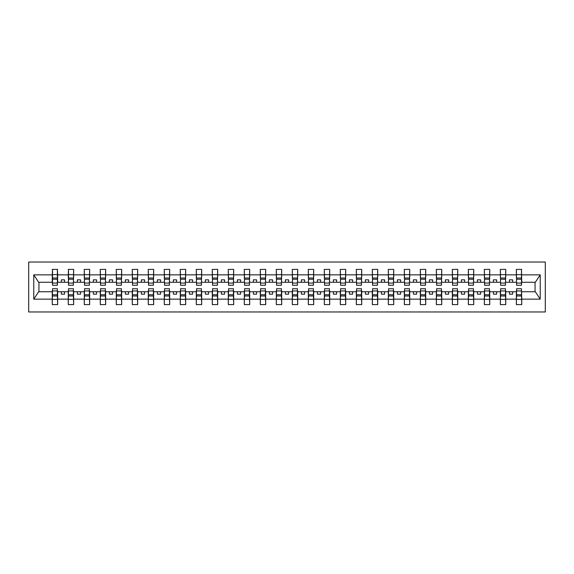 <?xml version="1.0" encoding="UTF-8"?>
<svg xmlns="http://www.w3.org/2000/svg" width="574" height="574" viewBox="0 0 574 574"><rect width="100%" height="100%" fill="white"/><g stroke="black" fill="none" stroke-linecap="round" stroke-linejoin="round"><path stroke-width="0.86" d="M28.7 311.969L545.3 311.969L545.3 262.031L28.7 262.031L28.7 311.969M516.622 289.82L516.363 291.736L505.737 291.736L505.486 289.82M521.486 284.18L521.744 282.264L535.32 282.264L540.227 274.867L540.227 299.133L521.744 299.133L521.744 304.607L516.363 304.607L516.363 291.736M521.486 289.82L521.744 299.133M500.614 289.82L500.363 291.736L489.737 291.736L489.479 289.82M516.363 299.133L505.737 299.133L505.737 304.607L500.363 304.607L500.363 291.736M505.737 299.133L505.737 291.736M484.614 289.82L484.356 291.736L473.729 291.736L473.478 289.82M500.363 299.133L489.737 299.133L489.737 304.607L484.356 304.607L484.356 291.736M489.737 299.133L489.737 291.736M468.614 289.82L468.355 291.736L457.729 291.736L457.471 289.82M484.356 299.133L473.729 299.133L473.729 304.607L468.355 304.607L468.355 291.736M473.729 299.133L473.729 291.736M452.606 289.82L452.348 291.736L441.722 291.736L441.471 289.82M468.355 299.133L457.729 299.133L457.729 304.607L452.348 304.607L452.348 291.736M457.729 299.133L457.729 291.736M436.606 289.82L436.348 291.736L425.721 291.736L425.463 289.82M452.348 299.133L441.722 299.133L441.722 304.607L436.348 304.607L436.348 291.736M441.722 299.133L441.722 291.736M420.599 289.82L420.34 291.736L409.714 291.736L409.463 289.82M436.348 299.133L425.721 299.133L425.721 304.607L420.34 304.607L420.34 291.736M425.721 299.133L425.721 291.736M404.598 289.82L404.34 291.736L393.714 291.736L393.455 289.82M420.34 299.133L409.714 299.133L409.714 304.607L404.34 304.607L404.34 291.736M409.714 299.133L409.714 291.736M388.591 289.82L388.333 291.736L377.706 291.736L377.455 289.82M404.34 299.133L393.714 299.133L393.714 304.607L388.333 304.607L388.333 291.736M393.714 299.133L393.714 291.736M372.591 289.82L372.332 291.736L361.706 291.736L361.448 289.82M388.333 299.133L377.706 299.133L377.706 304.607L372.332 304.607L372.332 291.736M377.706 299.133L377.706 291.736M356.583 289.82L356.325 291.736L345.699 291.736L345.448 289.82M372.332 299.133L361.706 299.133L361.706 304.607L356.325 304.607L356.325 291.736M361.706 299.133L361.706 291.736M340.583 289.82L340.325 291.736L329.698 291.736L329.44 289.82M356.325 299.133L345.699 299.133L345.699 304.607L340.325 304.607L340.325 291.736M345.699 299.133L345.699 291.736M324.575 289.82L324.317 291.736L313.691 291.736L313.44 289.82M340.325 299.133L329.698 299.133L329.698 304.607L324.317 304.607L324.317 291.736M329.698 299.133L329.698 291.736M308.575 289.82L308.317 291.736L297.691 291.736L297.432 289.82M324.317 299.133L313.691 299.133L313.691 304.607L308.317 304.607L308.317 291.736M313.691 299.133L313.691 291.736M292.568 289.82L292.317 291.736L281.683 291.736L281.432 289.82M308.317 299.133L297.691 299.133L297.691 304.607L292.317 304.607L292.317 291.736M297.691 299.133L297.691 291.736M276.568 289.82L276.309 291.736L265.683 291.736L265.425 289.82M292.317 299.133L281.683 299.133L281.683 304.607L276.309 304.607L276.309 291.736M281.683 299.133L281.683 291.736M260.56 289.82L260.309 291.736L249.683 291.736L249.425 289.82M276.309 299.133L265.683 299.133L265.683 304.607L260.309 304.607L260.309 291.736M265.683 299.133L265.683 291.736M244.56 289.82L244.302 291.736L233.675 291.736L233.417 289.82M260.309 299.133L249.683 299.133L249.683 304.607L244.302 304.607L244.302 291.736M249.683 299.133L249.683 291.736M228.552 289.82L228.301 291.736L217.675 291.736L217.417 289.82M244.302 299.133L233.675 299.133L233.675 304.607L228.301 304.607L228.301 291.736M233.675 299.133L233.675 291.736M212.552 289.82L212.294 291.736L201.668 291.736L201.409 289.82M228.301 299.133L217.675 299.133L217.675 304.607L212.294 304.607L212.294 291.736M217.675 299.133L217.675 291.736M196.545 289.82L196.294 291.736L185.667 291.736L185.409 289.82M212.294 299.133L201.668 299.133L201.668 304.607L196.294 304.607L196.294 291.736M201.668 299.133L201.668 291.736M180.545 289.82L180.286 291.736L169.66 291.736L169.402 289.82M196.294 299.133L185.667 299.133L185.667 304.607L180.286 304.607L180.286 291.736M185.667 299.133L185.667 291.736M164.537 289.82L164.286 291.736L153.66 291.736L153.402 289.82M180.286 299.133L169.66 299.133L169.66 304.607L164.286 304.607L164.286 291.736M169.66 299.133L169.66 291.736M148.537 289.82L148.279 291.736L137.652 291.736L137.394 289.82M164.286 299.133L153.66 299.133L153.66 304.607L148.279 304.607L148.279 291.736M153.66 299.133L153.66 291.736M132.529 289.82L132.278 291.736L121.652 291.736L121.394 289.82M148.279 299.133L137.652 299.133L137.652 304.607L132.278 304.607L132.278 291.736M137.652 299.133L137.652 291.736M116.529 289.82L116.271 291.736L105.645 291.736L105.386 289.82M132.278 299.133L121.652 299.133L121.652 304.607L116.271 304.607L116.271 291.736M121.652 299.133L121.652 291.736M100.522 289.82L100.271 291.736L89.644 291.736L89.386 289.82M116.271 299.133L105.645 299.133L105.645 304.607L100.271 304.607L100.271 291.736M105.645 299.133L105.645 291.736M84.522 289.82L84.263 291.736L73.637 291.736L73.386 289.82M100.271 299.133L89.644 299.133L89.644 304.607L84.263 304.607L84.263 291.736M89.644 299.133L89.644 291.736M68.514 289.82L68.263 291.736L57.637 291.736L57.378 289.82M84.263 299.133L73.637 299.133L73.637 304.607L68.263 304.607L68.263 291.736M73.637 299.133L73.637 291.736M516.622 283.061L521.486 283.061L521.486 285.271L516.622 285.271L516.363 269.393L516.363 274.867L505.737 274.867L505.486 284.18M516.622 284.18L516.363 274.867M500.614 283.061L505.486 283.061L505.486 285.271L500.614 285.271L500.363 269.393L500.363 274.867L489.737 274.867L489.479 284.18M500.614 284.18L500.363 274.867M484.614 283.061L489.479 283.061L489.479 285.271L484.614 285.271L484.356 269.393L484.356 274.867L473.729 274.867L473.478 284.18M484.614 284.18L484.356 274.867M468.614 283.061L473.478 283.061L473.478 285.271L468.614 285.271L468.355 269.393L468.355 274.867L457.729 274.867L457.471 284.18M468.614 284.18L468.355 274.867M452.606 283.061L457.471 283.061L457.471 285.271L452.606 285.271L452.348 269.393L452.348 274.867L441.722 274.867L441.471 284.18M452.606 284.18L452.348 274.867M436.606 283.061L441.471 283.061L441.471 285.271L436.606 285.271L436.348 269.393L436.348 274.867L425.721 274.867L425.463 284.18M436.606 284.18L436.348 274.867M420.599 283.061L425.463 283.061L425.463 285.271L420.599 285.271L420.34 269.393L420.34 274.867L409.714 274.867L409.463 284.18M420.599 284.18L420.34 274.867M404.598 283.061L409.463 283.061L409.463 285.271L404.598 285.271L404.34 269.393L404.34 274.867L393.714 274.867L393.455 284.18M404.598 284.18L404.34 274.867M388.591 283.061L393.455 283.061L393.455 285.271L388.591 285.271L388.333 269.393L388.333 274.867L377.706 274.867L377.455 284.18M388.591 284.18L388.333 274.867M372.591 283.061L377.455 283.061L377.455 285.271L372.591 285.271L372.332 269.393L372.332 274.867L361.706 274.867L361.448 284.18M372.591 284.18L372.332 274.867M356.583 283.061L361.448 283.061L361.448 285.271L356.583 285.271L356.325 269.393L356.325 274.867L345.699 274.867L345.448 284.18M356.583 284.18L356.325 274.867M340.583 283.061L345.448 283.061L345.448 285.271L340.583 285.271L340.325 269.393L340.325 274.867L329.698 274.867L329.44 284.18M340.583 284.18L340.325 274.867M324.575 283.061L329.44 283.061L329.44 285.271L324.575 285.271L324.317 269.393L324.317 274.867L313.691 274.867L313.44 284.18M324.575 284.18L324.317 274.867M308.575 283.061L313.44 283.061L313.44 285.271L308.575 285.271L308.317 269.393L308.317 274.867L297.691 274.867L297.432 284.18M308.575 284.18L308.317 274.867M292.568 283.061L297.432 283.061L297.432 285.271L292.568 285.271L292.317 269.393L292.317 274.867L281.683 274.867L281.432 284.18M292.568 284.18L292.317 274.867M276.568 283.061L281.432 283.061L281.432 285.271L276.568 285.271L276.309 269.393L276.309 274.867L265.683 274.867L265.425 284.18M276.568 284.18L276.309 274.867M260.56 283.061L265.425 283.061L265.425 285.271L260.56 285.271L260.309 269.393L260.309 274.867L249.683 274.867L249.425 284.18M260.56 284.18L260.309 274.867M244.56 283.061L249.425 283.061L249.425 285.271L244.56 285.271L244.302 269.393L244.302 274.867L233.675 274.867L233.417 284.18M244.56 284.18L244.302 274.867M228.552 283.061L233.417 283.061L233.417 285.271L228.552 285.271L228.301 269.393L228.301 274.867L217.675 274.867L217.417 284.18M228.552 284.18L228.301 274.867M212.552 283.061L217.417 283.061L217.417 285.271L212.552 285.271L212.294 269.393L212.294 274.867L201.668 274.867L201.409 284.18M212.552 284.18L212.294 274.867M196.545 283.061L201.409 283.061L201.409 285.271L196.545 285.271L196.294 269.393L196.294 274.867L185.667 274.867L185.409 284.18M196.545 284.18L196.294 274.867M180.545 283.061L185.409 283.061L185.409 285.271L180.545 285.271L180.286 269.393L180.286 274.867L169.66 274.867L169.402 284.18M180.545 284.18L180.286 274.867M164.537 283.061L169.402 283.061L169.402 285.271L164.537 285.271L164.286 269.393L164.286 274.867L153.66 274.867L153.402 284.18M164.537 284.18L164.286 274.867M148.537 283.061L153.402 283.061L153.402 285.271L148.537 285.271L148.279 269.393L148.279 274.867L137.652 274.867L137.394 284.18M148.537 284.18L148.279 274.867M132.529 283.061L137.394 283.061L137.394 285.271L132.529 285.271L132.278 269.393L132.278 274.867L121.652 274.867L121.394 284.18M132.529 284.18L132.278 274.867M116.529 283.061L121.394 283.061L121.394 285.271L116.529 285.271L116.271 269.393L116.271 274.867L105.645 274.867L105.386 284.18M116.529 284.18L116.271 274.867M100.522 283.061L105.386 283.061L105.386 285.271L100.522 285.271L100.271 269.393L100.271 274.867L89.644 274.867L89.386 284.18M100.522 284.18L100.271 274.867M84.522 283.061L89.386 283.061L89.386 285.271L84.522 285.271L84.263 269.393L84.263 274.867L73.637 274.867L73.386 284.18M84.522 284.18L84.263 274.867M68.514 283.061L73.386 283.061L73.386 285.271L68.514 285.271L68.514 269.393L68.263 274.867L57.637 274.867L57.378 269.393L57.378 285.271L52.514 285.271L52.514 279.258L57.378 279.258M68.514 284.18L68.263 274.867M52.514 289.82L52.256 291.736L38.68 291.736L33.773 299.133L33.773 274.867L38.68 282.264L52.256 282.264L52.256 274.867L33.773 274.867M68.263 299.133L57.637 299.133L57.637 304.607L52.256 304.607L52.256 291.736M57.637 299.133L57.637 291.736M52.514 279.258L52.514 269.393L52.256 274.867M52.256 282.264L52.514 284.18M521.744 282.264L521.486 269.393L521.486 283.061M500.363 269.393L505.737 269.393L505.737 274.867M484.356 269.393L489.737 269.393L489.737 274.867M468.355 269.393L473.729 269.393L473.729 274.867M452.348 269.393L457.729 269.393L457.729 274.867M436.348 269.393L441.722 269.393L441.722 274.867M420.34 269.393L425.721 269.393L425.721 274.867M404.34 269.393L409.714 269.393L409.714 274.867M388.333 269.393L393.714 269.393L393.714 274.867M372.332 269.393L377.706 269.393L377.706 274.867M356.325 269.393L361.706 269.393L361.706 274.867M340.325 269.393L345.699 269.393L345.699 274.867M324.317 269.393L329.698 269.393L329.698 274.867M308.317 269.393L313.691 269.393L313.691 274.867M292.317 269.393L297.691 269.393L297.691 274.867M276.309 269.393L281.683 269.393L281.683 274.867M260.309 269.393L265.683 269.393L265.683 274.867M244.302 269.393L249.683 269.393L249.683 274.867M228.301 269.393L233.675 269.393L233.675 274.867M212.294 269.393L217.675 269.393L217.675 274.867M196.294 269.393L201.668 269.393L201.668 274.867M180.286 269.393L185.667 269.393L185.667 274.867M164.286 269.393L169.66 269.393L169.66 274.867M148.279 269.393L153.66 269.393L153.66 274.867M132.278 269.393L137.652 269.393L137.652 274.867M116.271 269.393L121.652 269.393L121.652 274.867M100.271 269.393L105.645 269.393L105.645 274.867M84.263 269.393L89.644 269.393L89.644 274.867M68.263 269.393L73.637 269.393L73.637 274.867M540.227 274.867L521.744 274.867M52.256 299.133L33.773 299.133M52.256 269.393L57.637 269.393M516.363 269.393L521.744 269.393M516.363 282.264L512.654 282.264L512.654 279.832L509.454 279.832L509.454 282.264L512.654 282.264M509.454 282.264L505.737 282.264M509.454 291.736L509.454 294.168L512.654 294.168L512.654 291.736M500.363 282.264L496.646 282.264L496.646 279.832L493.446 279.832L493.446 282.264L496.646 282.264M493.446 282.264L489.737 282.264M493.446 291.736L493.446 294.168L496.646 294.168L496.646 291.736M484.356 282.264L480.646 282.264L480.646 279.832L477.446 279.832L477.446 282.264L480.646 282.264M477.446 282.264L473.729 282.264M477.446 291.736L477.446 294.168L480.646 294.168L480.646 291.736M468.355 282.264L464.639 282.264L464.639 279.832L461.439 279.832L461.439 282.264L464.639 282.264M461.439 282.264L457.729 282.264M461.439 291.736L461.439 294.168L464.639 294.168L464.639 291.736M452.348 282.264L448.638 282.264L448.638 279.832L445.438 279.832L445.438 282.264L448.638 282.264M445.438 282.264L441.722 282.264M445.438 291.736L445.438 294.168L448.638 294.168L448.638 291.736M436.348 282.264L432.631 282.264L432.631 279.832L429.431 279.832L429.431 282.264L432.631 282.264M429.431 282.264L425.721 282.264M429.431 291.736L429.431 294.168L432.631 294.168L432.631 291.736M420.34 282.264L416.631 282.264L416.631 279.832L413.431 279.832L413.431 282.264L416.631 282.264M413.431 282.264L409.714 282.264M413.431 291.736L413.431 294.168L416.631 294.168L416.631 291.736M404.34 282.264L400.623 282.264L400.623 279.832L397.423 279.832L397.423 282.264L400.623 282.264M397.423 282.264L393.714 282.264M397.423 291.736L397.423 294.168L400.623 294.168L400.623 291.736M388.333 282.264L384.623 282.264L384.623 279.832L381.423 279.832L381.423 282.264L384.623 282.264M381.423 282.264L377.706 282.264M381.423 291.736L381.423 294.168L384.623 294.168L384.623 291.736M372.332 282.264L368.616 282.264L368.616 279.832L365.416 279.832L365.416 282.264L368.616 282.264M365.416 282.264L361.706 282.264M365.416 291.736L365.416 294.168L368.616 294.168L368.616 291.736M356.325 282.264L352.615 282.264L352.615 279.832L349.415 279.832L349.415 282.264L352.615 282.264M349.415 282.264L345.699 282.264M349.415 291.736L349.415 294.168L352.615 294.168L352.615 291.736M340.325 282.264L336.608 282.264L336.608 279.832L333.408 279.832L333.408 282.264L336.608 282.264M333.408 282.264L329.698 282.264M333.408 291.736L333.408 294.168L336.608 294.168L336.608 291.736M324.317 282.264L320.608 282.264L320.608 279.832L317.408 279.832L317.408 282.264L320.608 282.264M317.408 282.264L313.691 282.264M317.408 291.736L317.408 294.168L320.608 294.168L320.608 291.736M308.317 282.264L304.607 282.264L304.607 279.832L301.4 279.832L301.4 282.264L304.607 282.264M301.4 282.264L297.691 282.264M301.4 291.736L301.4 294.168L304.607 294.168L304.607 291.736M292.317 282.264L288.6 282.264L288.6 279.832L285.4 279.832L285.4 282.264L288.6 282.264M285.4 282.264L281.683 282.264M285.4 291.736L285.4 294.168L288.6 294.168L288.6 291.736M276.309 282.264L272.6 282.264L272.6 279.832L269.393 279.832L269.393 282.264L272.6 282.264M269.393 282.264L265.683 282.264M269.393 291.736L269.393 294.168L272.6 294.168L272.6 291.736M260.309 282.264L256.592 282.264L256.592 279.832L253.392 279.832L253.392 282.264L256.592 282.264M253.392 282.264L249.683 282.264M253.392 291.736L253.392 294.168L256.592 294.168L256.592 291.736M244.302 282.264L240.592 282.264L240.592 279.832L237.392 279.832L237.392 282.264L240.592 282.264M237.392 282.264L233.675 282.264M237.392 291.736L237.392 294.168L240.592 294.168L240.592 291.736M228.301 282.264L224.585 282.264L224.585 279.832L221.385 279.832L221.385 282.264L224.585 282.264M221.385 282.264L217.675 282.264M221.385 291.736L221.385 294.168L224.585 294.168L224.585 291.736M212.294 282.264L208.584 282.264L208.584 279.832L205.384 279.832L205.384 282.264L208.584 282.264M205.384 282.264L201.668 282.264M205.384 291.736L205.384 294.168L208.584 294.168L208.584 291.736M196.294 282.264L192.577 282.264L192.577 279.832L189.377 279.832L189.377 282.264L192.577 282.264M189.377 282.264L185.667 282.264M189.377 291.736L189.377 294.168L192.577 294.168L192.577 291.736M180.286 282.264L176.577 282.264L176.577 279.832L173.377 279.832L173.377 282.264L176.577 282.264M173.377 282.264L169.66 282.264M173.377 291.736L173.377 294.168L176.577 294.168L176.577 291.736M164.286 282.264L160.569 282.264L160.569 279.832L157.369 279.832L157.369 282.264L160.569 282.264M157.369 282.264L153.66 282.264M157.369 291.736L157.369 294.168L160.569 294.168L160.569 291.736M148.279 282.264L144.569 282.264L144.569 279.832L141.369 279.832L141.369 282.264L144.569 282.264M141.369 282.264L137.652 282.264M141.369 291.736L141.369 294.168L144.569 294.168L144.569 291.736M132.278 282.264L128.562 282.264L128.562 279.832L125.362 279.832L125.362 282.264L128.562 282.264M125.362 282.264L121.652 282.264M125.362 291.736L125.362 294.168L128.562 294.168L128.562 291.736M116.271 282.264L112.561 282.264L112.561 279.832L109.361 279.832L109.361 282.264L112.561 282.264M109.361 282.264L105.645 282.264M109.361 291.736L109.361 294.168L112.561 294.168L112.561 291.736M100.271 282.264L96.554 282.264L96.554 279.832L93.354 279.832L93.354 282.264L96.554 282.264M93.354 282.264L89.644 282.264M93.354 291.736L93.354 294.168L96.554 294.168L96.554 291.736M84.263 282.264L80.554 282.264L80.554 279.832L77.354 279.832L77.354 282.264L80.554 282.264M77.354 282.264L73.637 282.264M77.354 291.736L77.354 294.168L80.554 294.168L80.554 291.736M68.263 282.264L64.546 282.264L64.546 279.832L61.346 279.832L61.346 282.264L64.546 282.264M61.346 282.264L57.637 282.264L57.637 274.867M61.346 291.736L61.346 294.168L64.546 294.168L64.546 291.736M57.637 282.264L57.378 284.18M540.227 299.133L535.32 291.736L521.744 291.736M38.946 282.264L38.946 291.736M535.054 291.736L535.054 282.264M52.514 278.01L57.378 278.01M52.256 304.607L52.514 288.729L57.378 288.729L57.378 294.742L52.514 294.742M57.378 294.742L57.637 304.607M57.378 295.99L52.514 295.99M73.637 269.393L73.386 283.061M68.514 279.258L73.386 279.258M68.514 278.01L73.386 278.01M89.644 269.393L89.386 283.061M84.522 279.258L89.386 279.258M84.522 278.01L89.386 278.01M105.645 269.393L105.386 283.061M100.522 279.258L105.386 279.258M100.522 278.01L105.386 278.01M121.652 269.393L121.394 283.061M116.529 279.258L121.394 279.258M116.529 278.01L121.394 278.01M68.263 304.607L68.514 288.729L73.386 288.729L73.386 294.742L68.514 294.742M73.386 294.742L73.637 304.607M73.386 295.99L68.514 295.99M84.263 304.607L84.522 288.729L89.386 288.729L89.386 294.742L84.522 294.742M89.386 294.742L89.644 304.607M89.386 295.99L84.522 295.99M100.271 304.607L100.522 288.729L105.386 288.729L105.386 294.742L100.522 294.742M105.386 294.742L105.645 304.607M105.386 295.99L100.522 295.99M116.271 304.607L116.529 288.729L121.394 288.729L121.394 294.742L116.529 294.742M121.394 294.742L121.652 304.607M121.394 295.99L116.529 295.99M137.652 269.393L137.394 283.061M132.529 279.258L137.394 279.258M132.529 278.01L137.394 278.01M132.278 304.607L132.529 288.729L137.394 288.729L137.394 294.742L132.529 294.742M137.394 294.742L137.652 304.607M137.394 295.99L132.529 295.99M153.66 269.393L153.402 283.061M148.537 279.258L153.402 279.258M148.537 278.01L153.402 278.01M148.279 304.607L148.537 288.729L153.402 288.729L153.402 294.742L148.537 294.742M153.402 294.742L153.66 304.607M153.402 295.99L148.537 295.99M169.66 269.393L169.402 283.061M164.537 279.258L169.402 279.258M164.537 278.01L169.402 278.01M164.286 304.607L164.537 288.729L169.402 288.729L169.402 294.742L164.537 294.742M169.402 294.742L169.66 304.607M169.402 295.99L164.537 295.99M185.667 269.393L185.409 283.061M180.545 279.258L185.409 279.258M180.545 278.01L185.409 278.01M180.286 304.607L180.545 288.729L185.409 288.729L185.409 294.742L180.545 294.742M185.409 294.742L185.667 304.607M185.409 295.99L180.545 295.99M201.668 269.393L201.409 283.061M196.545 279.258L201.409 279.258M196.545 278.01L201.409 278.01M196.294 304.607L196.545 288.729L201.409 288.729L201.409 294.742L196.545 294.742M201.409 294.742L201.668 304.607M201.409 295.99L196.545 295.99M217.675 269.393L217.417 283.061M212.552 279.258L217.417 279.258M212.552 278.01L217.417 278.01M212.294 304.607L212.552 288.729L217.417 288.729L217.417 294.742L212.552 294.742M217.417 294.742L217.675 304.607M217.417 295.99L212.552 295.99M233.675 269.393L233.417 283.061M228.552 279.258L233.417 279.258M228.552 278.01L233.417 278.01M228.301 304.607L228.552 288.729L233.417 288.729L233.417 294.742L228.552 294.742M233.417 294.742L233.675 304.607M233.417 295.99L228.552 295.99M249.683 269.393L249.425 283.061M244.56 279.258L249.425 279.258M244.56 278.01L249.425 278.01M244.302 304.607L244.56 288.729L249.425 288.729L249.425 294.742L244.56 294.742M249.425 294.742L249.683 304.607M249.425 295.99L244.56 295.99M265.683 269.393L265.425 283.061M260.56 279.258L265.425 279.258M260.56 278.01L265.425 278.01M260.309 304.607L260.56 288.729L265.425 288.729L265.425 294.742L260.56 294.742M265.425 294.742L265.683 304.607M265.425 295.99L260.56 295.99M281.683 269.393L281.432 283.061M276.568 279.258L281.432 279.258M276.568 278.01L281.432 278.01M276.309 304.607L276.568 288.729L281.432 288.729L281.432 294.742L276.568 294.742M281.432 294.742L281.683 304.607M281.432 295.99L276.568 295.99M297.691 269.393L297.432 283.061M292.568 279.258L297.432 279.258M292.568 278.01L297.432 278.01M292.317 304.607L292.568 288.729L297.432 288.729L297.432 294.742L292.568 294.742M297.432 294.742L297.691 304.607M297.432 295.99L292.568 295.99M313.691 269.393L313.44 283.061M308.575 279.258L313.44 279.258M308.575 278.01L313.44 278.01M329.698 269.393L329.44 283.061M324.575 279.258L329.44 279.258M324.575 278.01L329.44 278.01M345.699 269.393L345.448 283.061M340.583 279.258L345.448 279.258M340.583 278.01L345.448 278.01M361.706 269.393L361.448 283.061M356.583 279.258L361.448 279.258M356.583 278.01L361.448 278.01M377.706 269.393L377.455 283.061M372.591 279.258L377.455 279.258M372.591 278.01L377.455 278.01M393.714 269.393L393.455 283.061M388.591 279.258L393.455 279.258M388.591 278.01L393.455 278.01M409.714 269.393L409.463 283.061M404.598 279.258L409.463 279.258M404.598 278.01L409.463 278.01M425.721 269.393L425.463 283.061M420.599 279.258L425.463 279.258M420.599 278.01L425.463 278.01M441.722 269.393L441.471 283.061M436.606 279.258L441.471 279.258M436.606 278.01L441.471 278.01M308.317 304.607L308.575 288.729L313.44 288.729L313.44 294.742L308.575 294.742M313.44 294.742L313.691 304.607M313.44 295.99L308.575 295.99M324.317 304.607L324.575 288.729L329.44 288.729L329.44 294.742L324.575 294.742M329.44 294.742L329.698 304.607M329.44 295.99L324.575 295.99M340.325 304.607L340.583 288.729L345.448 288.729L345.448 294.742L340.583 294.742M345.448 294.742L345.699 304.607M345.448 295.99L340.583 295.99M356.325 304.607L356.583 288.729L361.448 288.729L361.448 294.742L356.583 294.742M361.448 294.742L361.706 304.607M361.448 295.99L356.583 295.99M372.332 304.607L372.591 288.729L377.455 288.729L377.455 294.742L372.591 294.742M377.455 294.742L377.706 304.607M377.455 295.99L372.591 295.99M388.333 304.607L388.591 288.729L393.455 288.729L393.455 294.742L388.591 294.742M393.455 294.742L393.714 304.607M393.455 295.99L388.591 295.99M404.34 304.607L404.598 288.729L409.463 288.729L409.463 294.742L404.598 294.742M409.463 294.742L409.714 304.607M409.463 295.99L404.598 295.99M420.34 304.607L420.599 288.729L425.463 288.729L425.463 294.742L420.599 294.742M425.463 294.742L425.721 304.607M425.463 295.99L420.599 295.99M436.348 304.607L436.606 288.729L441.471 288.729L441.471 294.742L436.606 294.742M441.471 294.742L441.722 304.607M441.471 295.99L436.606 295.99M457.729 269.393L457.471 283.061M452.606 279.258L457.471 279.258M452.606 278.01L457.471 278.01M452.348 304.607L452.606 288.729L457.471 288.729L457.471 294.742L452.606 294.742M457.471 294.742L457.729 304.607M457.471 295.99L452.606 295.99M473.729 269.393L473.478 283.061M468.614 279.258L473.478 279.258M468.614 278.01L473.478 278.01M468.355 304.607L468.614 288.729L473.478 288.729L473.478 294.742L468.614 294.742M473.478 294.742L473.729 304.607M473.478 295.99L468.614 295.99M489.737 269.393L489.479 283.061M484.614 279.258L489.479 279.258M484.614 278.01L489.479 278.01M484.356 304.607L484.614 288.729L489.479 288.729L489.479 294.742L484.614 294.742M489.479 294.742L489.737 304.607M489.479 295.99L484.614 295.99M505.737 269.393L505.486 283.061M500.614 279.258L505.486 279.258M500.614 278.01L505.486 278.01M500.363 304.607L500.614 288.729L505.486 288.729L505.486 294.742L500.614 294.742M505.486 294.742L505.737 304.607M505.486 295.99L500.614 295.99M516.622 279.258L521.486 279.258M516.622 278.01L521.486 278.01M516.363 304.607L516.622 288.729L521.486 288.729L521.486 294.742L516.622 294.742M521.486 294.742L521.744 304.607M521.486 295.99L516.622 295.99M52.514 283.061L57.378 283.061M52.514 274.645L57.378 274.645M57.378 290.939L52.514 290.939M57.378 299.355L52.514 299.355M68.514 274.645L73.386 274.645M84.522 274.645L89.386 274.645M100.522 274.645L105.386 274.645M116.529 274.645L121.394 274.645M73.386 290.939L68.514 290.939M73.386 299.355L68.514 299.355M89.386 290.939L84.522 290.939M89.386 299.355L84.522 299.355M105.386 290.939L100.522 290.939M105.386 299.355L100.522 299.355M121.394 290.939L116.529 290.939M121.394 299.355L116.529 299.355M132.529 274.645L137.394 274.645M137.394 290.939L132.529 290.939M137.394 299.355L132.529 299.355M148.537 274.645L153.402 274.645M153.402 290.939L148.537 290.939M153.402 299.355L148.537 299.355M164.537 274.645L169.402 274.645M169.402 290.939L164.537 290.939M169.402 299.355L164.537 299.355M180.545 274.645L185.409 274.645M185.409 290.939L180.545 290.939M185.409 299.355L180.545 299.355M196.545 274.645L201.409 274.645M201.409 290.939L196.545 290.939M201.409 299.355L196.545 299.355M212.552 274.645L217.417 274.645M217.417 290.939L212.552 290.939M217.417 299.355L212.552 299.355M228.552 274.645L233.417 274.645M233.417 290.939L228.552 290.939M233.417 299.355L228.552 299.355M244.56 274.645L249.425 274.645M249.425 290.939L244.56 290.939M249.425 299.355L244.56 299.355M260.56 274.645L265.425 274.645M265.425 290.939L260.56 290.939M265.425 299.355L260.56 299.355M276.568 274.645L281.432 274.645M281.432 290.939L276.568 290.939M281.432 299.355L276.568 299.355M292.568 274.645L297.432 274.645M297.432 290.939L292.568 290.939M297.432 299.355L292.568 299.355M308.575 274.645L313.44 274.645M324.575 274.645L329.44 274.645M340.583 274.645L345.448 274.645M356.583 274.645L361.448 274.645M372.591 274.645L377.455 274.645M388.591 274.645L393.455 274.645M404.598 274.645L409.463 274.645M420.599 274.645L425.463 274.645M436.606 274.645L441.471 274.645M313.44 290.939L308.575 290.939M313.44 299.355L308.575 299.355M329.44 290.939L324.575 290.939M329.44 299.355L324.575 299.355M345.448 290.939L340.583 290.939M345.448 299.355L340.583 299.355M361.448 290.939L356.583 290.939M361.448 299.355L356.583 299.355M377.455 290.939L372.591 290.939M377.455 299.355L372.591 299.355M393.455 290.939L388.591 290.939M393.455 299.355L388.591 299.355M409.463 290.939L404.598 290.939M409.463 299.355L404.598 299.355M425.463 290.939L420.599 290.939M425.463 299.355L420.599 299.355M441.471 290.939L436.606 290.939M441.471 299.355L436.606 299.355M452.606 274.645L457.471 274.645M457.471 290.939L452.606 290.939M457.471 299.355L452.606 299.355M468.614 274.645L473.478 274.645M473.478 290.939L468.614 290.939M473.478 299.355L468.614 299.355M484.614 274.645L489.479 274.645M489.479 290.939L484.614 290.939M489.479 299.355L484.614 299.355M500.614 274.645L505.486 274.645M505.486 290.939L500.614 290.939M505.486 299.355L500.614 299.355M516.622 274.645L521.486 274.645M521.486 290.939L516.622 290.939M521.486 299.355L516.622 299.355"/></g></svg>
